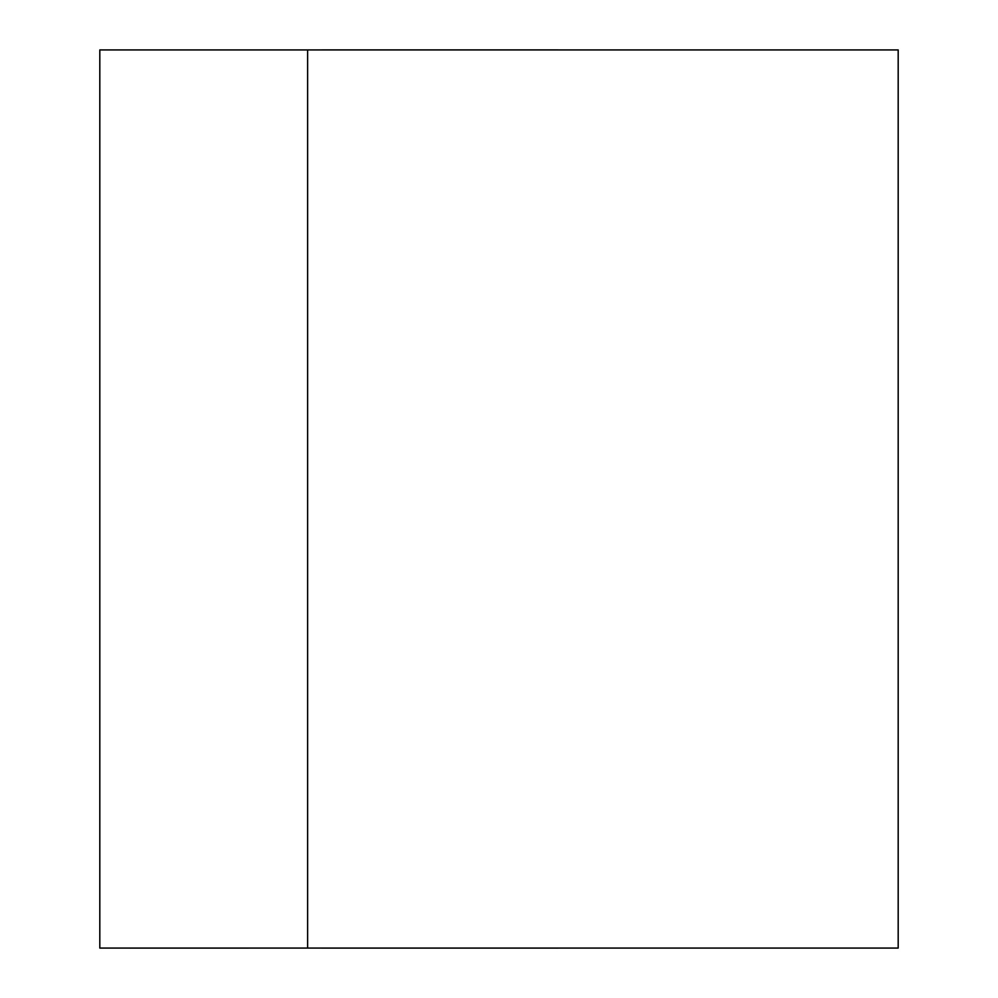 <?xml version="1.0" encoding="UTF-8"?>
<svg xmlns="http://www.w3.org/2000/svg" width="998" height="998" viewBox="0 0 998 998"><rect width="100%" height="100%" fill="white"/><g stroke="black" fill="none" stroke-linecap="round" stroke-linejoin="round"><path stroke-width="1.5" d="M99.812 49.925L307.621 49.925L307.621 948.075L99.812 948.075L99.812 49.925M129.752 49.925L898.188 49.925L898.188 948.075L307.621 948.075L307.621 49.925M307.621 948.075L129.752 948.1M321.98 948.1L676.02 948.075M676.02 49.925L321.98 49.9"/></g></svg>
